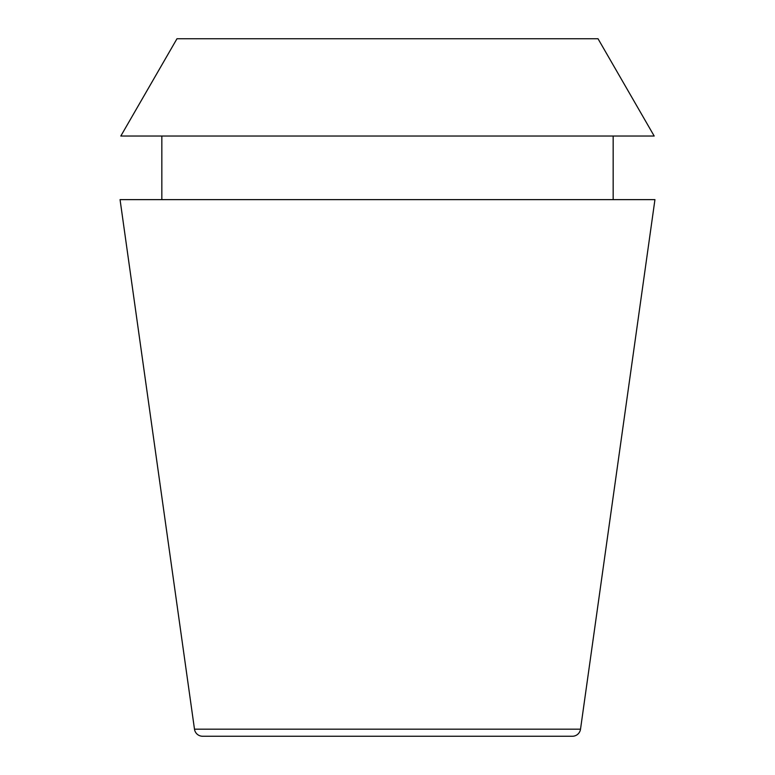 <?xml version="1.0" encoding="UTF-8"?>
<svg xmlns="http://www.w3.org/2000/svg" width="775" height="775" viewBox="0 0 775 775"><rect width="100%" height="100%" fill="white"/><g stroke="black" fill="none" stroke-linecap="round" stroke-linejoin="round"><path stroke-width="1.16" d="M194.486 729.188A8.205 8.205 0 0 0 202.604 736.25L572.396 736.25A8.205 8.205 0 0 0 580.514 729.188L654.943 199.63L120.057 199.63L194.486 729.188L580.514 729.188M161.839 136.032L161.839 199.63M613.161 136.032L613.161 199.63M598.029 38.75L176.971 38.75L120.813 136.032L654.187 136.032L598.029 38.75"/></g></svg>

